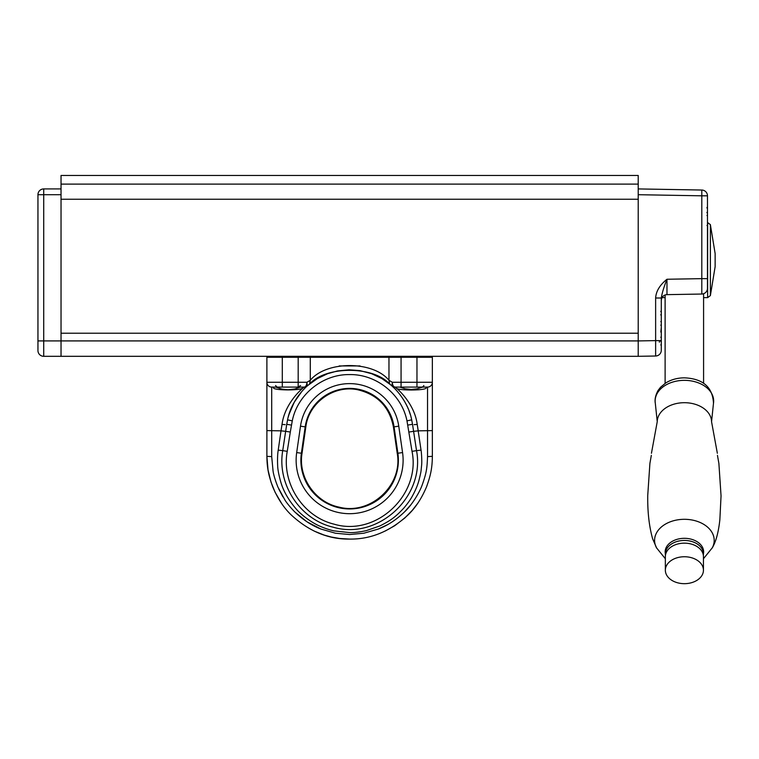 <?xml version="1.0" encoding="UTF-8"?>
<svg xmlns="http://www.w3.org/2000/svg" width="759" height="759" viewBox="0 0 759 759"><rect width="100%" height="100%" fill="white"/><g stroke="black" fill="none" stroke-linecap="round" stroke-linejoin="round"><path stroke-width="1.14" d="M61.033 184.114L61.033 175.462L638.215 175.462L638.215 184.114L61.033 184.114L61.033 199.247L638.215 199.247L61.033 199.247L61.033 340.914L61.033 194.702L37.95 194.702A5.768 5.768 0 0 1 43.718 188.925L61.033 188.925M638.215 184.114L638.215 333.22L61.033 333.22L638.215 333.22L638.215 340.924L638.215 194.702L701.8 195.813L701.8 190.035L638.215 188.925L701.8 190.035A5.768 5.768 0 0 1 707.473 195.813A5.768 5.768 0 0 0 701.8 190.035A5.768 5.768 0 0 1 707.473 195.813L707.473 288.259A5.768 5.768 -39.5 0 1 701.8 294.037L701.8 278.648L666.971 279.255C659.818 285.004 656.042 291.257 655.634 298.002L655.634 340.62L638.215 340.924L638.215 356.313L61.033 356.313L61.033 340.914L638.215 340.914M715.139 253.572L715.139 266.656L710.377 295.602L710.377 224.626L715.139 253.572M638.215 356.313L655.634 356.009L655.634 340.62L661.298 340.62L661.298 298.002L655.634 298.002M707.473 203.858L707.473 199.797M706.952 225.48L707.473 225.48L707.473 230.024L707.473 195.813A5.768 5.768 0 0 0 701.8 190.035M707.473 287.272L707.473 286.693M707.473 286.504L707.473 272.177M707.473 207.368L707.473 212.776M707.473 204.323L707.473 211.571M661.298 299.293L661.298 298.002C662.009 293.23 663.897 286.978 666.971 279.255L666.971 294.644L701.8 294.037A5.768 5.768 155 0 0 707.473 288.268A5.768 5.768 155 0 1 701.8 294.037L666.971 294.644A5.768 5.768 -21.4 0 0 661.298 300.412A5.768 5.768 110.7 0 1 661.298 300.403L661.298 300.412A5.768 5.768 106.1 0 1 661.535 298.78L661.298 300.403A5.768 5.768 -54.3 0 1 661.298 300.327A5.768 5.768 -54.3 0 0 661.298 300.412L661.478 299.008M661.298 344.197L661.298 350.231A5.768 5.768 -66.8 0 1 655.634 356.009A5.768 5.768 110.7 0 0 661.298 350.231L661.298 340.62M661.298 342.205L661.298 342.755L661.298 342.205M661.554 298.714A5.768 5.768 110.7 0 1 661.914 297.832M661.298 298.002L661.298 299.312M661.298 300.175L661.639 298.477M661.298 345.459L660.776 344.89L661.298 345.022M661.298 343.836L661.298 343.296M661.298 305.592L661.298 310.165M661.298 341.503L661.298 332.072M661.298 331.446L661.298 315.184M660.814 332.062L661.298 327.414L661.298 331.351M661.298 325.658L661.298 326.142M660.814 321.56L661.298 322.129L661.298 318.524L661.298 325.127M661.298 311.275L661.298 315.848L660.776 314.662L661.298 315.848M661.298 314.33L661.298 311.807M659.372 342.205L659.372 340.62M707.473 220.508L707.473 219.693C707.473 228.061 707.473 228.061 707.473 219.693L707.473 210.556M707.473 211.163L707.473 212.918L706.952 212.34L707.473 212.918L707.473 211.77L707.473 212.918M707.473 217.283L707.473 221.59M707.473 220.878L707.473 222.064M707.473 221.713L707.473 221.04M706.952 215.49L707.473 214.92L707.473 216.543M707.473 207.017L706.952 207.587L707.473 206.96M707.473 205.243L707.473 205.755M707.473 206.543L707.473 207.7M707.473 210.831L707.473 211.998M661.298 312.471L660.776 311.285M661.298 324.805L661.298 326.323M661.298 327.48L661.298 326.275L661.298 327.48M661.298 335.089L661.298 332.186L661.298 337.764L660.776 337.195L661.298 337.764M661.298 327.414L661.298 329.956L661.298 327.414M707.473 213.175L706.952 212.719M37.95 349.899L37.95 194.702A5.768 5.768 0 0 1 39.639 190.623M37.95 341.967L37.95 343.457M37.95 344.074L37.95 345.743M37.95 346.408L37.95 348.571M37.95 349.178L37.95 349.871M37.95 350.535A5.768 5.768 0 0 0 43.718 356.313A5.768 5.768 0 0 1 37.95 350.535A5.768 5.768 0 0 0 43.718 356.313L61.033 356.313L61.033 340.914L37.95 340.914M43.718 356.313L43.718 188.925M389.68 380.705L392.28 382.242M432.355 396.91L432.355 357.271L431.387 356.313L432.355 357.271L388.969 357.271L388.969 380.297L389.709 384.035C373.362 365.781 325.886 365.781 309.539 384.035C325.886 365.781 373.362 365.781 389.709 384.035L388.969 380.297C372.916 360.667 326.332 360.667 310.289 380.297L309.539 384.035L307.376 385.876C306.892 386.094 291.352 399.794 287.566 419.841L286.731 424.3L287.566 419.841L292.272 420.865C297.462 394.585 322.594 374.215 349.377 374.585C376.331 373.978 401.758 394.405 406.976 420.865L412.023 451.349C420.951 494.394 376.606 536.983 333.988 524.137C302.699 516.575 281.437 482.857 287.234 451.349A159.475 7.277 98.4 0 0 290.299 432.042L292.272 420.865C297.462 394.585 322.594 374.215 349.377 374.585C376.331 373.978 401.758 394.405 406.976 420.865L411.682 419.841L412.517 424.3L411.682 419.841C407.896 399.794 392.356 386.094 391.872 385.876L389.709 384.035L392.707 386.473L395.069 387.09A4.222 3.624 -159.1 0 1 395.041 387.09L427.545 387.09L427.545 456.605C427.051 467.686 426.805 472.25 422.07 485.286C419.423 492.657 411.814 505.19 404.718 511.699C396.502 519.678 387.697 525.465 378.305 529.051L363.808 533.226L349.624 534.526L335.45 533.226L320.943 529.051C311.702 525.532 302.898 519.744 294.53 511.699C290.118 507.088 286.921 503.198 284.948 500.058L277.87 486.974C275.204 480.153 273.61 474.878 273.069 471.14L271.703 456.605L271.703 387.09L304.179 387.09C303.382 387.441 284.834 402.507 282.025 424.433L281.001 430.846L266.893 430.6L266.893 456.349L266.893 357.271L267.861 356.313M389.718 356.313L388.969 357.271L266.893 357.271M305.792 386.805A4.222 3.624 159.1 0 1 305.033 387.014L307.376 385.876A4.222 3.624 159.1 0 1 307.357 385.895L306.902 382.28L310.289 380.297L310.289 357.271L309.53 356.313M416.966 356.313L416.966 382.28L432.355 382.28L432.355 456.349C432.232 468.692 430.362 476.235 426.549 486.804C421.672 498.378 415.534 507.733 408.124 514.849C390.344 531.309 370.847 539.383 349.624 539.08C328.4 539.383 308.904 531.309 291.124 514.849C283.714 507.733 277.576 498.378 272.709 486.804C268.895 476.235 267.016 468.692 266.893 456.349L268.022 469.925L271.001 482.088L275.081 492.249L281.646 503.492M291.447 425.087L286.741 424.3L285.65 431.321L281.001 430.846L278.221 450.144C277.566 454.091 277.377 459.204 277.652 465.476C277.728 469.28 278.733 474.679 280.669 481.671C283.192 490.561 288.097 499.346 295.365 508.008C301.636 515.646 312.243 522.79 319.311 525.921C323.941 528.027 328.818 529.678 333.922 530.873L349.624 532.6C353.941 532.714 359.472 532.068 366.217 530.664L379.936 525.921C390.534 520.57 395.373 517.164 403.883 508.008C407.725 503.464 410.553 499.488 412.365 496.073C415.486 490.371 417.668 485.172 418.93 480.494C421.473 470.314 420.903 471.681 421.606 465.419C422.127 461.149 421.349 450.969 421.036 450.144L417.222 424.433L418.247 430.846L432.355 430.6L432.355 401.72M273.743 387.09L271.703 387.09A4.81 4.81 0 0 1 266.893 382.28L266.893 391.881M266.893 395.676L266.893 430.6M314.046 531.034L324.302 535.114L331.218 537.011L339.51 538.463L349.624 539.08M385.202 531.034L394.727 525.712L404.727 518.074L412.336 510.304L417.602 503.492M271.703 387.09L274.113 387.09C267.965 390.847 308.154 390.857 302.006 387.09L302.462 387.175M410.837 504.82L404.718 511.699M387.697 524.583L378.305 529.051M320.943 529.051L306.987 521.822L294.653 511.832M282.917 496.87L278.686 488.834M414.082 424.642L417.222 424.433C414.414 402.507 395.875 387.441 395.069 387.09A4.81 2.723 90 0 1 392.944 385.297A4.81 2.723 90 0 1 392.346 382.28A4.81 2.723 90 0 0 395.069 387.09L394.652 387.071M426.074 387.175L425.638 387.09C431.71 390.989 390.676 390.989 396.748 387.09L395.069 387.09A4.81 4.81 0 0 1 391.872 385.876L392.346 382.28L416.966 382.28L416.966 387.09M432.355 382.28A4.81 4.81 0 0 1 427.545 387.09M282.025 424.433L285.175 424.642M305.052 387.014A4.222 3.624 159.1 0 0 305.877 386.777A4.222 3.624 159.1 0 0 306.683 386.388A4.222 3.624 159.1 0 1 305.896 386.767M418.247 430.846L413.598 431.321L416.53 450.628L421.036 450.144M278.221 450.144L282.728 450.628C276.864 484.536 300.336 519.621 333.192 527.201C377.612 540.399 425.391 497.05 416.53 450.628L412.023 451.349M287.234 451.349L282.728 450.628L285.65 431.321L290.299 432.042M288.23 417.08L289.672 412.365M290.27 410.733L290.868 409.224M291.437 407.858L292.348 405.875M293.24 404.073L294.89 401.103M294.909 401.065L295.365 400.306M296.01 399.262L298.619 395.458M300.071 393.57L301.295 392.099M303.818 389.301L304.492 388.617M304.207 387.09A4.222 3.624 159.1 0 1 304.179 387.09A4.81 2.723 -90 0 0 306.902 382.28L298.183 382.28L298.183 356.313M392.574 386.388A4.222 3.624 -159.1 0 0 393.333 386.758A4.222 3.624 -159.1 0 1 392.564 386.388M391.91 385.914L394.633 388.485M395.041 388.902L396.568 390.524M396.862 390.847L397.469 391.53M403.371 399.462L403.911 400.335M406.52 405.097L407.004 406.084M407.08 406.255L407.393 406.928M407.82 407.877L408.143 408.636M411.131 417.526L411.312 418.256M408.949 432.042L413.598 431.321L412.517 424.3L407.801 425.087M304.729 387.062A4.81 4.81 0 0 0 305.033 387.014A4.81 4.81 0 0 1 304.179 387.09L305.033 387.014A4.81 4.81 0 0 0 307.376 385.876L309.539 384.035L310.289 380.297M410.277 414.49L409.073 410.97M406.511 405.069L404.651 401.596L406.511 405.069M400.429 395.192L399.405 393.864L400.429 395.192M396.587 390.543L396.132 390.041L396.587 390.543M393.437 387.308L392.811 386.72L393.437 387.308M390.581 384.756L381.929 378.608L371.72 373.741L360.089 370.648L349.093 369.775L337.432 370.961L327.527 373.741L317.328 378.608L307.964 385.354L317.328 378.608L327.527 373.741L337.432 370.961L349.093 369.775L360.089 370.648L371.72 373.741L381.929 378.608L390.022 384.291M303.126 390.041L302.642 390.562L303.126 390.041M298.837 395.164L301.74 391.578L294.217 402.27L288.98 414.48M290.185 410.97L294.653 401.502M295.849 399.519L297.775 396.625M394.595 387.071L393.314 386.758A4.81 4.81 0 0 0 395.069 387.09M360.041 365.933L339.207 365.933L360.041 365.933M275.726 387.09L282.073 389.158L288.003 389.747L294.72 389.016L300.393 387.09M399.765 387.09L405.24 388.826L411.188 389.443L416.966 388.864L422.621 387.09M665.444 555.256A19.051 13.472 -0 0 1 665.349 553.899A19.051 13.472 -0 0 1 684.4 540.427A19.051 13.472 -0 0 1 703.441 553.899A19.051 13.472 -0 0 1 703.346 555.256M665.349 570.208L665.349 556.622A19.051 13.472 -0 0 1 684.4 543.15A19.051 13.472 -0 0 1 703.441 556.622L703.441 570.208A19.051 13.472 180 0 0 684.4 556.745A19.051 13.472 180 0 0 665.349 570.208A19.051 13.472 180 0 0 681.677 583.538A19.051 13.472 180 0 0 702.663 574.022A19.051 13.472 180 0 0 703.441 570.208M651.336 455.343L649.903 463.436L647.74 495.399C647.493 511.803 649.116 526.253 652.617 538.767L656.687 548.121A29.8 21.072 -0 0 1 656.526 547.827A29.8 21.072 -0 0 1 655.368 545.152A29.8 21.072 -0 0 1 680.994 519.441A29.8 21.072 -0 0 1 714.2 540.37A29.8 21.072 -0 0 1 712.274 547.827A29.8 21.072 -0 0 1 712.113 548.121C715.908 541.85 718.488 532.391 719.855 519.725L721.05 495.893L718.887 463.436L717.454 455.343M665.349 553.833A19.241 13.605 -0 0 1 665.159 551.916A19.241 13.605 -0 0 1 684.4 538.311A19.241 13.605 -0 0 1 703.64 551.916A19.241 13.605 -0 0 1 703.441 553.833M703.584 293.724L703.584 383.304M400.221 387.09L401.065 387.09L400.221 387.09M277.728 387.09L282.291 387.09L277.728 387.09M300.564 385.553L298.183 387.09L298.183 382.28L282.291 382.28L282.291 356.313M703.584 297.632L707.625 297.632L707.625 222.596L710.377 224.626M707.473 195.813L701.8 195.813L701.8 278.648L707.473 278.648M655.634 356.009A5.768 5.768 -66.8 0 0 661.298 350.231M660.776 340.62L660.776 341.379M401.065 356.313L401.065 387.09M266.893 382.28L282.291 382.28L282.291 387.09M300.498 426.178A49.639 49.639 0 0 1 398.76 426.178L402.564 452.563A53.491 53.491 0 0 1 349.624 513.691A53.491 53.491 0 0 1 296.684 452.563L300.498 426.178L305.184 426.852L301.38 453.237A48.747 48.747 0 0 0 349.624 508.947A48.747 48.747 0 0 0 397.877 453.237L394.063 426.852L393.418 426.947C389.462 406.966 377.584 394.576 357.793 389.775C334.007 384.633 308.647 402.763 305.83 426.947L305.184 426.852A44.904 44.904 0 0 1 394.063 426.852L398.76 426.178M266.893 456.349L271.703 456.605M427.545 456.605L432.355 456.349M305.83 426.947L302.025 453.332L296.684 452.563M302.025 453.332C298.002 477.316 315.165 502.278 338.998 507.107C370.345 515.551 403.152 485.257 397.232 453.332L402.564 452.563M665.453 555.19A19.032 13.453 -0 0 1 666.146 550.095A19.032 13.453 -0 0 1 688.024 540.693A19.032 13.453 -0 0 1 703.337 555.19M681.867 543.273A17.125 12.106 -0 0 1 686.933 543.273M651.44 453.294L657.228 421.757A27.163 19.212 -0 0 1 657.228 421.757A27.163 19.212 -0 0 1 657.237 421.577L655.302 403.228A29.259 20.692 -0 0 1 684.4 380.344A29.259 20.692 -0 0 1 713.659 401.027A29.259 20.692 -0 0 1 713.488 403.228L711.562 421.577A27.163 19.212 -0 0 1 711.562 421.757A27.163 19.212 -0 0 1 711.562 421.909M657.237 421.577A27.163 19.212 -0 0 1 684.4 402.697A27.163 19.212 -0 0 1 711.562 421.577M662.019 297.632L665.112 297.632M707.625 297.632L710.377 295.602M707.473 225.48L707.473 226.04M707.473 226.799L707.473 229.825M707.473 208.526L706.952 207.947L707.473 208.526M707.473 219.693L707.473 220.167M661.298 310.943L661.298 311.854M661.298 322.129L661.298 321.427M661.298 331.493L661.298 332.186L661.298 331.493M661.298 325.706L660.776 325.137L661.298 325.706M707.473 214.901L707.473 215.395M707.473 216.097L707.473 216.884M305.298 386.957A4.81 4.81 0 0 0 305.849 386.796M397.232 453.332L393.418 426.947M665.349 550L665.349 553.899M703.441 550L703.441 553.899M712.274 547.827L703.441 558.747M665.349 558.747L656.526 547.827M711.562 421.757L717.35 453.294M655.302 403.228C655.292 403.048 653.85 398.096 658.129 390.382L660.558 387.232L665.776 382.934C671.25 379.576 677.455 377.878 684.4 377.84C702.929 378.637 712.635 387.099 713.488 403.228M665.112 383.361L665.112 294.985M423.693 385.553C424.167 385.79 423.655 386.303 422.156 387.09M275.555 385.553L277.092 387.09"/></g></svg>
